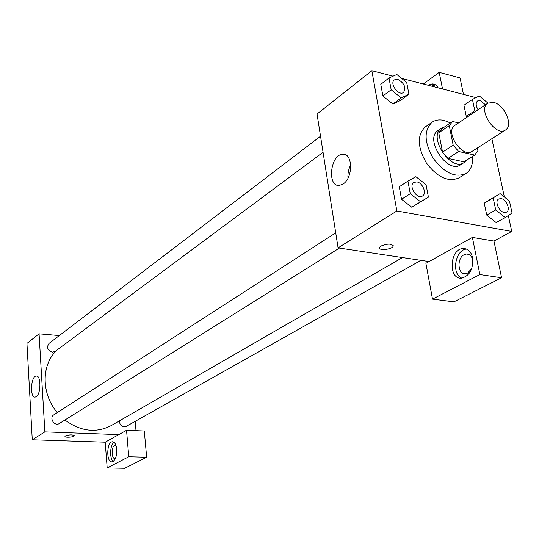 <?xml version="1.0" encoding="UTF-8"?>
<svg xmlns="http://www.w3.org/2000/svg" width="539" height="539" viewBox="0 0 539 539"><rect width="100%" height="100%" fill="white"/><g stroke="black" fill="none" stroke-linecap="round" stroke-linejoin="round"><path stroke-width="0.81" d="M493.704 102.437C504.592 104.647 513.6 125.641 505.461 130.02C495.651 137.297 477.237 109.269 487.808 103.158L493.704 102.437M505.461 130.02L472.063 151.378C462.199 158.661 444.352 131.496 454.956 125.331L487.808 103.158M474.691 155.064L463.985 161.855L448.01 158.405L442.566 152.146L438.753 132.796L449.25 125.675L453.171 145.173L458.662 151.506L474.691 155.064L477.898 150.745L477.325 148.009M458.554 122.905L452.585 121.47L449.25 125.675M438.753 132.796L442.101 128.599M444.554 126.928L441.522 128.194C427.44 136.441 450.948 172.224 464.106 162.569L466.478 160.278M464.106 162.569L460.582 164.799C447.417 174.454 423.991 138.792 438.072 130.539L441.522 128.194M442.566 152.146L453.171 145.173M448.01 158.405L458.662 151.506M472.501 156.458C473.067 164.503 470.877 170.203 465.918 173.558C455.253 178.065 444.345 172.972 433.201 158.271C424.132 142.202 423.782 130.168 432.157 122.164C435.478 119.941 439.48 119.368 444.156 120.446L450.456 122.912M465.918 173.558L458.911 177.917C448.246 182.438 437.372 177.398 426.295 162.805C417.294 146.844 416.991 134.865 425.372 126.874L432.157 122.164M487.903 103.097L479.286 95.922L472.44 99.432L463.958 105.267L466.275 116.458L467.097 117.138L466.275 116.458L474.812 110.69L475.634 111.371M389.01 78L380.79 84.327L382.899 96.016L392.864 104.067L401.191 97.896L408.926 94.21L406.716 82.548L396.825 74.463L389.01 78L391.173 89.77L401.191 97.896M500.104 193.602L493.178 197.934L495.712 209.961L505.205 217.54L512.05 213.06L509.483 201.148L500.104 193.602L484.244 203.149L486.717 215.095L484.244 203.149L491.164 198.803M393.052 76.174L371.856 70.69L396.859 210.971L511.733 231.42L508.317 215.499M504.363 197.031L491.864 138.718M475.984 97.613L401.622 78.384M407.942 181.111L410.26 193.723L420.568 201.775L428.424 197.173L426.059 184.688L415.886 176.677L407.942 181.111L399.271 186.757L401.528 199.282L411.776 207.252M381.039 246.027C387.716 243.466 391.765 243.513 393.174 246.161C392.251 249.557 378.007 250.979 379.544 247.522L381.039 246.027M472.386 237.409L425.898 263.342L432.507 299.132L479.858 274.56L472.386 237.409L493.96 241.074L511.733 231.42M371.856 70.69L317.047 114.032L338.081 247.866L396.859 210.971M338.081 247.866L429.084 261.563M379.49 248.034C379.638 250.972 392.392 249.227 393.174 246.161L393.227 245.636M472.609 257.757C473.431 268.988 469.765 275.793 461.613 278.158C447.956 279.768 449.593 248.782 463.156 248.506C467.933 248.519 471.086 251.605 472.609 257.757M466.619 249.106C455.159 249.429 451.103 274.445 461.883 278.137M471.881 268.2L467.711 273.078L465.44 273.745C457.739 274.762 456.607 258.309 464.086 254.738L466.457 254.024C470.102 254.132 472.272 256.638 472.972 261.556M479.858 274.56L501.587 277.76L493.96 241.074M432.507 299.132L453.905 301.867L501.587 277.76M343.168 183.961L339.449 185.409C326.944 187.188 330.185 154.693 342.541 154.282C352.802 152.517 353.395 177.702 343.168 183.961M350.714 164.853C348.571 169.051 347.655 173.491 347.972 178.16M428.101 85.229L431.988 83.922C434.616 83.848 436.671 85.155 438.153 87.83M442.532 88.962L439.191 72.347L423.364 84.01M431.988 83.922L435.492 84.832L431.604 86.139M463.466 94.379L460.057 77.946L439.191 72.347M402.518 257.561L111.189 425.608C96.144 433.376 80.715 431.517 64.902 420.029M57.309 412.584C40.681 393.403 41.328 363.01 57.862 349.413M320.537 136.226L49.009 343.437C46.381 347.419 47.513 350.337 52.398 352.189L55.133 351.435L323.056 152.281M420.939 260.337L126.146 426.45C122.124 427.42 119.853 425.574 119.335 420.912M339.381 248.061L59.337 423.519C54.54 426.827 48.806 417.765 53.833 414.828L335.723 232.855M135.195 421.357L136.003 430.681M59.324 335.568L39.071 333.836L44.872 431.894L118.769 434.643L126.544 430.311L128.767 456.755L107.187 467.96L105.199 442.216L118.769 434.643M126.544 430.311L144.304 431.011L146.648 457.22L124.725 468.31L107.187 467.96M115.407 458.487L115.043 458.568C111.472 459.215 111.095 447.006 114.618 445.43L115.952 445.335M114.1 442.371C109.922 444.79 109.329 458.676 113.311 461.35M116.754 449.351C116.869 456.439 115.299 460.602 112.051 461.842C106.116 462.806 106.5 441.845 112.395 441.798C114.733 441.94 116.188 444.453 116.754 449.351M128.767 456.755L146.648 457.22M39.071 333.836L26.95 343.417L32.273 439.797L105.199 442.216M36.268 396.67L35.21 397.088C29.672 398.099 30.75 376.094 36.228 376.033C41.099 374.955 41.166 393.834 36.268 396.67M32.273 439.797L44.872 431.894M65.414 435.916C69.646 434.596 72.624 434.549 74.342 435.775C74.126 437.257 64.336 437.863 64.983 436.347L65.414 435.916M64.983 436.347C64.336 437.863 74.126 437.257 74.342 435.775L74.348 435.674M403.59 92.418L403.576 92.425C398.786 96.474 389.145 83.37 394.359 79.887L397.769 79.368C404.297 83.053 406.244 87.399 403.603 92.405C398.813 96.454 389.171 83.35 394.386 79.866L394.359 79.887M380.79 84.327L382.899 96.016L392.864 104.054L400.592 100.355L408.926 94.21M382.899 96.016L391.173 89.77M422.515 195.974L422.515 195.974C417.045 199.881 407.989 185.719 413.851 182.425L416.896 181.926C422.691 182.748 427.056 193.562 422.542 195.96C417.071 199.861 408.016 185.699 413.878 182.404M399.271 186.757L401.528 199.282L411.783 207.239L420.568 201.775M411.783 207.239L428.424 197.173M401.528 199.282L410.26 193.723M472.44 99.432L474.812 110.69M478.086 109.72C475.721 105.812 475.539 102.895 477.527 100.975L480.316 100.611L485.444 104.755M463.958 105.267L466.275 116.458M478.113 109.7C475.748 105.792 475.566 102.875 477.554 100.955L477.527 100.975M506.512 212.11L506.485 212.13C501.418 215.425 493.326 201.647 498.743 198.958L501.203 198.615C506.572 199.356 510.817 210.102 506.512 212.11C501.445 215.405 493.353 201.633 498.77 198.938M495.712 209.961L486.717 215.095L496.163 222.594L505.205 217.54M484.244 203.149L493.178 197.934M441.899 128.733L452.383 121.605M463.156 248.506L466.471 249.045M468.647 254.368L466.457 254.024M342.541 154.282L345.782 154.949M115.602 445.234L115.265 445.227M112.395 441.798L112.9 441.818M36.228 376.033L36.787 376.074"/></g></svg>
